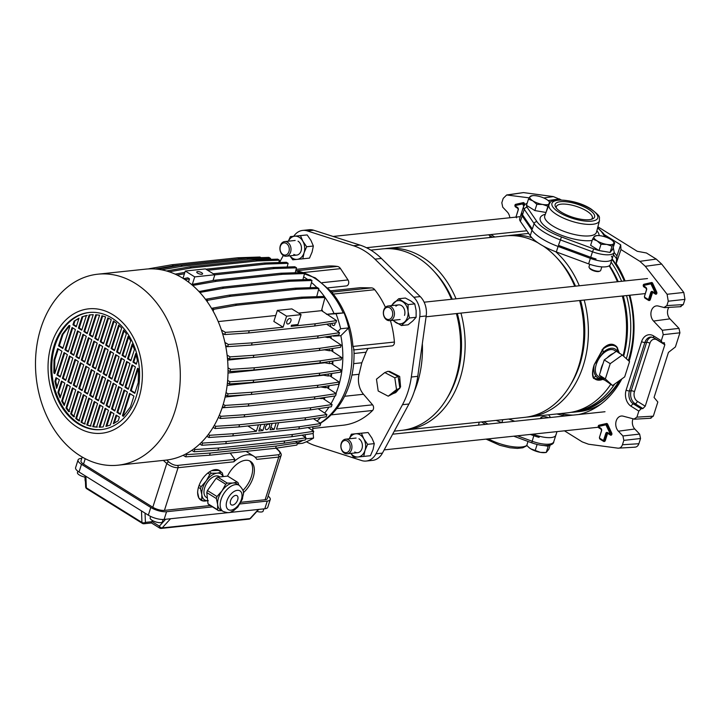 <?xml version="1.0" encoding="UTF-8"?>
<svg xmlns="http://www.w3.org/2000/svg" width="721" height="721" viewBox="0 0 721 721"><rect width="100%" height="100%" fill="white"/><g stroke="black" fill="none" stroke-linecap="round" stroke-linejoin="round"><path stroke-width="1.08" d="M556.837 413.962L563.858 415.684A94.442 70.91 -96 0 0 566.751 415.783M578.702 414.512A94.442 70.91 -96 0 0 621.862 378.895M560.704 413.557A94.442 70.91 -96 0 0 573.204 415.098M564.462 430.825L582.244 441.901L588.516 444.217L617.987 448.174C620.069 448.3 621.556 447.155 622.448 444.749L623.845 440.378L622.926 435.962L618.393 431.194A8.616 6.471 84 0 1 616.23 420.848A8.616 6.471 84 0 1 621.529 416.008A8.616 6.471 84 0 1 623.187 416.179L634.633 419.198L651.045 418.225M618.393 431.194L634.786 428.995A7.976 5.984 84 0 1 632.795 419.424A7.976 5.984 84 0 1 632.993 418.865M529.196 197.86L506.683 194.976L503.204 198.392L501.816 202.763L502.735 207.179L507.269 211.947A8.616 6.471 84 0 1 509.837 217.751M633.939 419.126L636.904 417.135L653.316 416.161L657.831 402.012L654.055 397.469L668.43 352.425L675.406 346.945L679.921 332.805L663.221 334.679L662.293 330.263L679.002 328.388L679.921 332.805M653.316 416.161L650.351 418.153M634.786 428.995L639.626 434.087L640.545 438.503L623.845 440.378M622.448 444.749L638.878 443.73L640.545 438.503M638.878 443.73C637.986 446.137 636.499 447.281 634.417 447.146M625.089 280.929A94.442 70.91 -96 0 0 616.167 263.544L620.979 249.556L620.691 244.834L604.216 234.577M620.979 249.556L639.869 261.326L656.245 259.091L661.671 264.066L683.787 292.447L684.95 299.377L683.283 304.604L680.318 306.596M597.898 226.791L637.247 251.296L646.431 252.981L656.245 259.091M543.778 197.978L553.358 196.599L561.172 199.87M668.827 307.389A7.976 5.984 -96 0 0 669.944 318.862L679.002 328.388M617.987 448.174L635.102 447.173M636.904 417.135L638.833 411.096L631.154 406.311A12.203 9.157 84 0 1 626.143 390.052L641.609 341.592A12.203 9.157 84 0 1 653.614 335.932L661.292 340.718L663.221 334.679M681.012 306.668L664.591 307.642L658.336 306.046A8.616 6.471 -96 0 0 656.678 305.875A8.616 6.471 -96 0 0 651.117 311.733A8.616 6.471 -96 0 0 653.541 321.052L662.293 330.263M663.897 307.57L666.871 305.578L683.283 304.604M684.95 299.377L668.259 301.207L666.871 305.578M668.259 301.207L667.096 294.276L683.787 292.447M661.671 264.066L645.295 266.301L667.096 294.276M645.295 266.301L639.869 261.326M629.127 361.221A94.442 70.91 -96 0 0 629.866 295.222M661.292 340.718L662.202 342.781L664.492 342.826M653.614 335.932A2.451 1.397 121.9 0 0 653.929 337.852L662.202 342.781M663.924 342.691L664.834 344.755L645.223 406.202L642.907 408.546L635.138 403.706L633.426 403.94L641.149 408.753L642.907 408.546M641.149 408.753L638.833 411.096M492.281 237.272L490.1 235.92L489.577 237.56M553.358 196.599L523.464 192.588L507.674 194.976M506.683 194.976L523.464 192.588M616.167 263.544L616.942 255.937L614.175 252.458M563.2 415.098L562.84 416.197M620.691 244.834L616.942 255.937M530.377 226.223A38.024 12.69 17.7 0 0 541.813 238.66A38.024 12.69 17.7 0 0 558.099 246.447L556.342 251.953A38.024 12.69 17.7 0 1 540.056 244.167A38.024 12.69 17.7 0 1 530.232 235.695L520.391 221.383A18.395 6.138 17.7 0 1 519.697 218.616L521.454 213.11A18.395 6.138 17.7 0 0 522.148 215.876L531.99 230.188A38.024 12.69 17.7 0 0 541.813 238.66A38.024 12.69 17.7 0 0 573.574 250.935M616.158 351.406L614.436 350.334A15.33 8.733 121.9 0 0 596.267 364.411A15.33 8.733 121.9 0 0 598.232 376.353L603.36 379.552A15.33 8.733 121.9 0 0 604.802 380.165L612.58 385.528L624.683 376.876L629.559 361.618L622.322 355.011L616.338 351.28L613.346 353.416A15.33 8.733 121.9 0 0 607.226 357.787L604.234 359.932L603.026 363.708A15.33 8.733 121.9 0 0 601.395 367.602A15.33 8.733 121.9 0 0 600.566 371.414L599.367 375.19L604.802 380.165M507.719 235.695A91.252 68.513 84 0 1 509.999 235.406A91.252 68.513 84 0 1 531.882 237.732M384.473 248.736A91.252 68.513 84 0 1 386.753 248.439L505.43 235.884A91.252 68.513 84 0 1 537.965 242.806M386.753 248.439A91.252 68.513 84 0 1 422.497 257.244A91.252 68.513 84 0 1 456.051 298.809M370.837 250.124L382.184 248.925A91.252 68.513 84 0 1 417.928 257.721A91.252 68.513 84 0 1 451.481 299.296M555.747 251.728A91.252 68.513 84 0 1 579.305 285.777M584.199 300.053A91.252 68.513 84 0 1 529.196 416.891A91.252 68.513 84 0 1 526.907 417.08M609.137 265.842A91.252 68.513 84 0 1 617.428 281.74M622.331 296.025A91.252 68.513 84 0 1 623.097 355.714M610.696 384.356A91.252 68.513 84 0 1 567.328 412.854L529.196 416.891M617.699 352.127L616.834 350.613A16.799 9.571 121.9 0 0 603.504 352.028L594.248 364.619C592.581 370.026 592.347 374.28 593.572 377.38L594.086 378.273A19.314 11.004 -58.1 0 0 601.035 379.931L603.017 379.336L593.644 378.462L593.149 377.552C592.049 374.397 592.419 370.089 594.248 364.619L603.27 348.306C608.425 343.412 612.949 342.935 616.852 346.864L619.402 353.191M601.152 376.831A15.33 8.733 121.9 0 0 603.36 379.552M603.026 363.708L600.566 371.414M613.346 353.416L607.226 357.787M422.335 343.656A91.252 68.513 84 0 1 414.224 391.656M456.384 313.581A91.252 68.513 84 0 1 401.381 430.41L394.288 431.158M434.24 271.583A88.061 66.116 84 0 1 452.274 299.215M457.303 313.482A88.061 66.116 84 0 1 447.552 397.361M460.953 313.094A91.252 68.513 84 0 1 405.95 429.923A91.252 68.513 84 0 1 403.661 430.113M543.346 246.095A91.252 68.513 84 0 1 574.736 286.255M579.63 300.54A91.252 68.513 84 0 1 524.627 417.369L405.95 429.923M557.495 258.542A88.061 66.116 84 0 1 575.52 286.174M580.558 300.441A88.061 66.116 84 0 1 570.798 384.32M609.479 265.607A88.061 66.116 84 0 1 618.221 281.659M623.25 295.925A88.061 66.116 84 0 1 623.638 356.21M611.093 262.102A90.945 68.279 84 0 1 621.637 281.298M626.549 295.574A90.945 68.279 84 0 1 626.36 358.697M614.779 383.96A90.945 68.279 84 0 1 573.015 411.925M611.967 259.38A90.945 68.279 84 0 1 624.278 281.019M629.19 295.295A90.945 68.279 84 0 1 628.361 360.527M619.303 380.733A90.945 68.279 84 0 1 574.385 411.799L572.871 411.961M612.12 258.884A91.252 68.513 84 0 1 624.728 280.965M629.622 295.25A91.252 68.513 84 0 1 628.703 360.842M620.159 380.111A91.252 68.513 84 0 1 574.619 412.079A91.252 68.513 84 0 1 570.96 412.34M613.436 254.765A91.252 68.513 84 0 1 616.671 258.83M600.728 404.22A91.252 68.513 84 0 1 578.873 411.628L574.619 412.079M619.258 353.335L616.761 347.279C612.949 343.394 608.542 343.863 603.522 348.676L594.248 364.619C593.41 369.476 593.933 373.289 595.834 376.074A3.064 2.451 144.3 0 1 593.572 377.38A0.613 0.514 157.8 0 0 593.149 377.552M593.644 378.462A0.613 0.532 145.7 0 1 594.086 378.273L600.485 380.048M616.834 350.613A3.064 2.451 -35.7 0 0 617.537 348.333L617.654 347.973M603.504 352.028A3.064 1.217 -130.6 0 0 602.323 349.937L602.062 349.622M603.27 348.306L603.522 348.676A19.314 11.004 -58.1 0 1 616.761 347.279A0.613 0.451 139.5 0 1 616.852 346.864M622.322 355.011L610.218 363.663L605.352 378.922L612.58 385.528M605.352 378.922L599.367 375.19M610.218 363.663L604.234 359.932M611.417 256.153A18.395 6.138 -162.3 0 1 612.111 258.929L610.354 264.436A18.395 6.138 -162.3 0 1 588.624 263.886L556.342 251.953M612.111 258.929L614.22 252.323A18.395 6.138 -162.3 0 1 592.491 251.773L590.733 257.28A18.395 6.138 -162.3 0 0 596.006 258.929L595.654 260.038A18.395 6.138 17.7 0 0 612.111 258.929A18.395 6.138 -162.3 0 1 590.382 258.379L558.099 246.447M548.654 414.827L550.483 417.504M555.972 434.502A18.395 6.138 -162.3 0 1 555.873 435.151A18.395 6.138 -162.3 0 1 534.144 434.601L532.936 434.159M514.758 421.28L508.729 419.054M496.174 420.379A38.024 12.69 17.7 0 0 501.807 422.65M349.865 449.237A6.128 4.605 -96 0 0 347.342 441.072A6.128 4.605 -96 0 0 341.303 443.911A6.128 4.605 -96 0 0 343.827 452.085A6.128 4.605 -96 0 0 349.865 449.237M341.258 443.298A7.363 5.525 84 0 1 345.62 439.17A7.363 5.525 84 0 1 350.776 442.352A7.363 5.525 84 0 1 351.524 449.688A7.363 5.525 84 0 1 347.161 453.806A7.363 5.525 84 0 1 342.006 450.634A7.363 5.525 84 0 1 341.258 443.298M201.691 272.727A3.064 1.027 17.7 0 0 198.654 271.646A3.064 1.027 17.7 0 0 196.752 272.006A3.064 1.027 17.7 0 0 197.662 273.151A3.064 1.027 17.7 0 0 200.699 274.223A3.064 1.027 17.7 0 0 202.601 273.872A3.064 1.027 17.7 0 0 201.691 272.727M214.849 274.755L194.715 276.891L185.306 271.033L205.44 268.897L214.849 274.755L213.019 280.523M295.213 272.754L296.52 267.815L274.494 268.554L272.781 267.482L213.281 273.782M272.781 267.482L294.808 266.752L296.52 267.815M274.494 268.554L214.822 274.863M321.611 310.3A82.789 62.159 84 0 1 321.881 310.859M327.199 324.099A82.789 62.159 84 0 1 327.388 324.675M330.326 336.166A82.789 62.159 84 0 1 330.696 338.122M332.066 348.576A82.789 62.159 84 0 1 332.255 351.289M332.372 361.113A82.789 62.159 84 0 1 332.237 364.114M331.227 373.577A82.789 62.159 84 0 1 330.75 376.443M328.578 385.78A82.789 62.159 84 0 1 327.875 388.123M324.324 397.541A82.789 62.159 84 0 1 323.675 398.965M327.532 336.59A82.789 62.159 84 0 1 327.722 337.563L324.919 336.977M341.24 345.107L340.537 347.306L319.268 350.487L319.971 348.288L341.24 345.107L329.56 337.365L327.722 337.563M329.254 348.991A82.789 62.159 84 0 1 329.38 350.757L324.63 349.856L320.827 350.253M341.781 357.607L341.078 359.806L319.809 362.987L320.512 360.788L341.781 357.607L331.164 350.568L329.38 350.757M329.551 361.536A82.789 62.159 84 0 1 329.461 363.618L324.838 362.789L228.007 373.036M341.123 369.999L340.42 372.198L319.142 375.389L319.845 373.181L341.123 369.999L331.2 363.429L329.461 363.618M328.388 374.001A82.789 62.159 84 0 1 328.064 375.983L323.513 375.208L227.133 385.402M339.258 382.085L338.555 384.284L317.285 387.465L317.988 385.266L339.258 382.085L329.785 375.803L328.064 375.983M325.721 386.204A82.789 62.159 84 0 1 325.27 387.709L320.746 386.943M336.238 393.657L335.535 395.865L314.257 399.046L314.96 396.847L336.238 393.657L326.983 387.528L325.27 387.709M321.44 397.974A82.789 62.159 84 0 1 321.151 398.614L319.304 398.289M332.093 404.544L331.39 406.743L310.12 409.934L310.823 407.725L332.093 404.544L322.864 398.425L321.151 398.614M188.451 282.055L189.47 278.856L187.757 277.792L183.576 278.685M189.47 278.856L185.351 279.577L183.639 278.513M97.795 274.196L145.516 269.149A96.028 72.109 84 0 1 183.143 278.414A96.028 72.109 84 0 1 227.466 382.337A96.028 72.109 84 0 1 165.722 460.151L118.001 465.198A96.028 72.109 84 0 1 80.373 455.933A96.028 72.109 84 0 1 36.05 352.01A96.028 72.109 84 0 1 97.795 274.196A96.028 72.109 84 0 1 135.422 283.461A96.028 72.109 84 0 1 179.745 387.384A96.028 72.109 84 0 1 118.001 465.198M113.125 314.87A62.547 46.964 84 0 1 138.829 398.217A62.547 46.964 84 0 1 77.273 427.211A62.547 46.964 84 0 1 51.579 343.863A62.547 46.964 84 0 1 113.125 314.87M112.07 318.177A58.87 44.206 84 0 1 139.243 381.878A58.87 44.206 84 0 1 101.391 429.581A58.87 44.206 84 0 1 78.328 423.903A58.87 44.206 84 0 1 51.155 360.203A58.87 44.206 84 0 1 89.007 312.499A58.87 44.206 84 0 1 112.07 318.177M101.877 429.527A58.87 44.206 84 0 1 79.292 423.804A58.87 44.206 84 0 1 52.092 360.419A58.87 44.206 84 0 1 89.494 312.445M127.401 392.044L120.263 414.386L116.946 412.313L124.075 389.971L127.401 392.044M135.404 366.944L128.275 389.286L124.958 387.222L132.087 364.88L135.404 366.944M137.432 360.59L136.287 364.186L132.97 362.122L135.728 353.461L137.432 360.59M119.389 417.135L118.244 420.731L113.305 423.732L116.072 415.071L119.389 417.135M130.411 390.62L137.549 368.278L138.504 368.873L138.252 382.545L134.8 393.351L130.411 390.62L131.222 390.53L138.198 368.683M122.408 415.72L129.537 393.369L133.926 396.108L130.474 406.914L123.372 416.314L122.408 415.72L123.21 415.629L130.186 393.774M121.939 388.646L114.81 410.988L111.494 408.915L118.623 386.573L121.939 388.646M129.951 363.546L122.822 385.888L119.506 383.824L126.635 361.482L129.951 363.546M134.439 349.478L130.825 360.788L127.509 358.725L132.213 343.989L134.439 349.478M113.936 413.737L110.322 425.048L105.915 426.399L110.61 411.673L113.936 413.737M116.487 385.239L109.358 407.59L106.032 405.517L113.17 383.175L116.487 385.239M124.49 360.149L117.361 382.49L114.044 380.427L121.173 358.076L124.49 360.149M130.663 340.826L125.373 357.391L122.056 355.327L128.104 336.383L130.663 340.826M108.474 410.339L103.184 426.913L99.11 427.22L105.158 408.275L108.474 410.339M111.025 381.842L103.896 404.184L100.579 402.12L107.708 379.778L111.025 381.842M119.037 356.751L111.908 379.093L108.592 377.029L115.721 354.678L119.037 356.751M126.364 333.787L119.92 353.993L116.595 351.929L123.552 330.146L126.364 333.787M103.022 406.941L96.569 427.147L92.748 426.661L99.705 404.878L103.022 406.941M105.572 378.444L98.444 400.786L95.127 398.722L102.256 376.38L105.572 378.444M113.585 353.353L106.447 375.695L103.13 373.622L110.268 351.28L113.585 353.353M121.669 328.019L114.459 350.595L111.142 348.531L118.641 325.045L121.669 328.019M97.56 403.544L90.359 426.12L86.745 424.966L94.244 401.48L97.56 403.544M100.12 375.046L92.982 397.388L89.665 395.324L96.794 372.982L100.12 375.046M108.123 349.946L100.994 372.297L97.677 370.224L104.806 347.882L108.123 349.946M116.622 323.323L109.006 347.198L105.69 345.134L113.404 320.962L116.622 323.323M92.108 400.146L84.483 424.02L81.076 422.245L88.791 398.073L92.108 400.146M94.658 371.648L87.529 393.99L84.213 391.927L91.342 369.585L94.658 371.648M102.67 346.549L95.542 368.891L92.216 366.827L99.354 344.485L102.67 346.549M111.259 319.628L103.545 343.8L100.228 341.736L107.853 317.853L111.259 319.628M86.646 396.748L78.931 420.92L75.714 418.55L83.33 394.675L86.646 396.748M89.206 368.251L82.077 390.593L78.751 388.529L85.889 366.187L89.206 368.251M97.209 343.151L90.08 365.493L86.763 363.429L93.892 341.087L97.209 343.151M105.59 316.907L98.092 340.402L94.775 338.329L101.976 315.753L105.59 316.907M81.194 393.351L73.695 416.837L70.667 413.863L77.877 391.278L81.194 393.351M83.744 364.853L76.615 387.195L73.299 385.131L80.428 362.789L83.744 364.853M91.756 339.753L84.627 362.095L81.311 360.031L88.44 337.689L91.756 339.753M99.588 315.221L92.63 337.004L89.314 334.932L95.767 314.735L99.588 315.221M75.741 389.944L68.783 411.736L65.972 408.086L72.415 387.88L75.741 389.944M78.292 361.455L71.163 383.797L67.846 381.733L74.975 359.382L78.292 361.455M86.304 336.356L79.166 358.697L75.849 356.634L82.978 334.292L86.304 336.356M93.225 314.662L87.178 333.607L83.861 331.534L89.152 314.969L93.225 314.662M70.279 386.546L64.232 405.49L61.673 401.047L66.963 384.482L70.279 386.546M72.83 358.058L65.701 380.4L62.385 378.327L69.513 355.985L72.83 358.058M80.842 332.958L73.713 355.3L70.397 353.236L77.526 330.894L80.842 332.958M86.421 315.474L81.725 330.2L78.409 328.136L82.014 316.825L86.421 315.474M64.827 383.148L60.122 397.884L57.896 392.395L61.51 381.085L64.827 383.148M67.377 354.651L60.249 377.002L56.932 374.929L64.061 352.587L67.377 354.651M75.39 329.56L68.261 351.902L64.935 349.838L72.073 327.496L75.39 329.56M79.031 318.141L76.264 326.802L72.947 324.738L74.092 321.142L79.031 318.141M59.365 379.751L56.608 388.412L54.904 381.283L56.049 377.687L59.365 379.751M61.925 351.253L54.787 373.604L53.832 373L54.012 360.004L57.653 348.594L61.925 351.253M69.928 326.162L62.799 348.504L58.527 345.846L62.168 334.436L68.964 325.559L69.928 326.162M69.775 325.477L62.979 334.355L62.168 334.436M78.904 318.547L74.092 321.142M87.232 315.383L82.014 316.825M90.63 314.798L89.152 314.969M99.11 427.22L102.508 426.994M92.748 426.661L97.38 427.057M86.745 424.966L91.161 426.039M81.076 422.245L85.294 423.93M75.714 418.55L76.516 418.468L79.743 420.83M70.667 413.863L71.478 413.773L74.506 416.747M65.972 408.086L66.774 407.996L69.595 411.646M61.673 401.047L62.484 400.966L64.529 404.58M57.896 392.395L58.698 392.314L60.474 396.784M54.904 381.283L55.706 381.193L57.049 387.033M58.302 349L54.814 359.914L54.634 372.919L53.832 373M54.814 359.914L54.012 360.004M62.979 334.355L59.338 345.756L58.527 345.846M128.428 388.799L125.76 387.132L132.736 365.286M124.958 387.222L125.76 387.132M120.425 413.89L117.757 412.232L124.733 390.376M116.946 412.313L117.757 412.232M122.976 385.402L120.308 383.734L127.284 361.879M119.506 383.824L120.308 383.734M130.988 360.302L128.32 358.643L132.664 345.008M127.509 358.725L128.32 358.643M114.963 410.492L112.296 408.834L119.271 386.979M111.494 408.915L112.296 408.834M117.523 382.004L114.855 380.337L121.822 358.481M114.044 380.427L114.855 380.337M125.526 356.904L122.858 355.246L128.617 337.212M122.056 355.327L122.858 355.246M109.511 407.095L106.843 405.436L113.819 383.581M106.032 405.517L106.843 405.436M112.061 378.597L109.394 376.939L116.369 355.083M108.592 377.029L109.394 376.939M120.074 353.506L117.406 351.839L124.111 330.822M116.595 351.929L117.406 351.839M104.058 403.697L101.382 402.039L108.357 380.183M100.579 402.12L101.382 402.039M106.609 375.199L103.941 373.541L110.917 351.686M103.13 373.622L103.941 373.541M114.612 350.109L111.944 348.441L119.244 325.595M111.142 348.531L111.944 348.441M98.597 400.299L95.929 398.641L102.905 376.786M95.127 398.722L95.929 398.641M101.147 371.802L98.48 370.143L105.455 348.288M97.677 370.224L98.48 370.143M109.159 346.711L106.492 345.044L114.044 321.395M105.69 345.134L106.492 345.044M93.144 396.901L90.476 395.234L97.443 373.388M89.665 395.324L90.476 395.234M95.695 368.404L93.027 366.746L100.003 344.89M92.216 366.827L93.027 366.746M103.707 343.313L101.039 341.646L108.529 318.177M100.228 341.736L101.039 341.646M87.683 393.504L85.015 391.836L91.991 369.99M84.213 391.927L85.015 391.836M90.242 365.006L87.565 363.348L94.541 341.493M86.763 363.429L87.565 363.348M98.245 339.906L95.578 338.248L102.697 315.951M94.775 338.329L95.578 338.248M82.23 390.106L79.562 388.439L86.538 366.583M78.751 388.529L79.562 388.439M84.781 361.609L82.113 359.95L89.089 338.095M81.311 360.031L82.113 359.95M92.793 336.509L90.125 334.85L96.524 314.789M89.314 334.932L90.125 334.85M76.768 386.708L74.101 385.041L81.076 363.186M73.299 385.131L74.101 385.041M79.328 358.211L76.66 356.544L83.627 334.697M75.849 356.634L76.66 356.544M87.331 333.111L84.663 331.453L89.954 314.879M83.861 331.534L84.663 331.453M71.316 383.302L68.648 381.643L75.624 359.788M67.846 381.733L68.648 381.643M73.866 354.813L71.199 353.146L78.174 331.3M70.397 353.236L71.199 353.146M81.879 329.713L79.211 328.055L82.816 316.735M78.409 328.136L79.211 328.055M65.863 379.904L63.196 378.246L70.162 356.39M62.385 378.327L63.196 378.246M68.414 351.415L65.746 349.748L72.722 327.893M64.935 349.838L65.746 349.748M76.426 326.316L73.749 324.657L74.903 321.052M72.947 324.738L73.749 324.657M60.402 376.506L57.734 374.848L64.71 352.993M56.932 374.929L57.734 374.848M62.952 348.018L59.338 345.756M134.962 392.864L131.222 390.53M136.44 363.699L133.773 362.041L136.098 354.759M132.97 362.122L133.773 362.041M123.724 415.954L123.21 415.629M55.706 381.193L56.698 378.092M58.698 392.314L62.159 381.49M62.484 400.966L67.612 384.888M66.774 407.996L73.073 388.286M71.478 413.773L78.526 391.683M76.516 418.468L83.978 395.081M81.879 422.164L89.44 398.479M87.556 424.876L94.893 401.876M93.559 426.571L100.354 405.283M99.922 427.129L105.807 408.681M106.753 426.201L111.259 412.079M114.242 423.245L116.721 415.476M260.957 257.64L259.966 257.027L237.939 257.757L171.886 264.751L148.805 268.789M324.856 362.23A80.337 60.321 84 0 1 324.838 362.789M251.458 357.598L227.611 360.121M227.521 346.603L225.808 346.783M218.211 321.584L275.737 315.501M298.593 313.085L321.512 310.661L324.982 297.521L323.269 296.457L301.243 297.187L235.181 304.181L212.1 308.218L211.848 308.903M315.311 323.783L336.59 320.593L335.887 322.801L314.608 325.982L315.311 323.783L291.131 326.334L291.482 325.234L297.935 324.558L301.099 314.644L291.852 308.885L277.36 310.418L273.845 321.44L283.083 327.19L249.259 330.768L225.421 332.354L221.419 330.002M336.59 320.593L321.521 310.625M314.608 325.982L248.556 332.967L224.718 334.553L222.456 333.228M323.594 374.722A80.337 60.321 84 0 1 323.513 375.208M247.15 394.729L225.123 397.055M224.321 407.599L222.122 407.825M286.85 321.467A3.064 1.748 121.9 0 0 287.246 323.855A3.064 1.748 121.9 0 0 290.878 321.043A3.064 1.748 121.9 0 0 290.482 318.655A3.064 1.748 121.9 0 0 286.85 321.467M301.099 314.644L286.598 316.177L283.083 327.19M248.556 332.967L249.259 330.768M224.718 334.553L225.421 332.354M277.36 310.418L286.598 316.177M299.476 426.715L320.755 423.524L320.052 425.732L298.773 428.914L299.476 426.715L276.522 429.139L278.567 422.731M320.755 423.524L313.419 418.667M264.868 424.182L262.823 430.59L258.794 431.014L260.849 424.606M262.823 430.59L259.578 428.571M210.325 505.529L164.433 510.387A8.589 2.866 -162.3 0 1 152.807 507.251L83.519 464.09A8.589 2.866 -162.3 0 1 80.977 460.89L82.203 457.033M281.019 455.681L278.748 457.06L256.811 459.385A26.983 15.375 121.9 0 0 253.693 456.141A26.983 15.375 121.9 0 0 233.82 461.819L178.051 467.713C174.293 467.767 170.526 466.37 166.767 463.513L152.807 507.251M221.014 471.958A17.475 9.959 121.9 0 0 219.418 470.489A17.475 9.959 121.9 0 0 198.699 486.54A17.475 9.959 121.9 0 0 200.943 500.158A17.475 9.959 121.9 0 0 206.323 500.825M243.31 492.767A20.846 11.878 121.9 0 0 253.125 477.59A20.846 11.878 121.9 0 0 250.457 461.341A20.846 11.878 121.9 0 0 227.494 476.112M255.099 457.222L278.207 454.78C280.595 454.239 280.622 452.752 278.27 450.31A1.839 0.928 -47.5 0 1 278.775 450.445C280.956 452.95 281.704 454.717 281.01 455.726L267.32 498.617A8.589 2.866 -162.3 0 1 265.13 499.734L241.084 502.276M242.914 490.451A20.846 11.878 121.9 0 0 251.413 476.527A20.846 11.878 121.9 0 0 249.556 460.872M219.301 470.885A17.475 9.959 121.9 0 0 218.517 470.038M212.461 506.863L166.569 511.721A11.653 3.893 -162.3 0 1 150.788 507.467L81.5 464.306A11.653 3.893 -162.3 0 1 78.057 459.953A11.653 3.893 -162.3 0 1 81.031 458.439L81.788 458.358M268.122 496.111A11.653 3.893 -162.3 0 1 270.24 499.545A11.653 3.893 -162.3 0 1 267.266 501.068L240.147 503.934M270.24 499.545L267.779 507.26A11.653 3.893 -162.3 0 1 264.805 508.774L170.553 518.741L162.198 527.898A2.451 1.352 -137.6 0 1 159.35 526.15L165.641 519.264M145.047 513.127L145.408 522.383A2.451 1.541 177.8 0 1 141.938 522.437L141.487 510.91L148.328 515.173A11.653 3.893 -162.3 0 0 164.109 519.426L170.553 518.741M78.057 459.953L75.597 467.668A11.653 3.893 -162.3 0 0 79.04 472.021L85.889 476.284L86.34 487.811A2.451 1.541 177.8 0 1 85.646 486.783L85.213 475.86M141.487 510.91L85.889 476.284M166.686 460.034L168.714 461.9C171.625 464.279 174.563 465.46 177.51 465.433L234.839 459.367L230.233 453.058M256.919 511.405A6.435 2.145 17.7 0 0 263.12 511.144L263.841 508.882M200.132 499.554A17.475 9.959 121.9 0 0 201.24 499.878M298.773 428.914L232.721 435.908L208.883 437.494L206.873 436.313M258.424 424.858L256.379 431.275L233.424 433.7L209.586 435.286L208.27 434.52M256.379 431.275L247.88 425.976M276.152 422.984L274.106 429.401L270.078 429.824L272.123 423.416M274.106 429.401L270.862 427.373M265.49 427.12A3.064 1.748 121.9 0 0 265.887 429.509A3.064 1.748 121.9 0 0 269.519 426.688A3.064 1.748 121.9 0 0 269.122 424.299A3.064 1.748 121.9 0 0 265.49 427.12M232.721 435.908L233.424 433.7M208.883 437.494L209.586 435.286M183.116 455.311L185.712 456.835L209.55 455.248L275.602 448.264L296.872 445.073L297.575 442.874L295.466 441.477M275.602 448.264L276.305 446.056L210.253 453.04L186.415 454.636L185.549 454.122M276.305 446.056L297.575 442.874M209.55 455.248L210.253 453.04M185.712 456.835L186.415 454.636M283.993 443.19L284.696 440.991L305.965 437.8L305.262 440.008L283.993 443.19L217.931 450.183L194.093 451.77L191.777 450.4M284.696 440.991L218.634 447.975L194.796 449.562L193.787 448.967M305.965 437.8L302 435.178M217.931 450.183L218.634 447.975M194.093 451.77L194.796 449.562M291.762 436.71L292.465 434.502L313.734 431.32L313.031 433.519L291.762 436.71L225.7 443.694L201.862 445.281L199.726 444.028M292.465 434.502L226.403 441.495L202.565 443.082L201.411 442.397M313.734 431.32L308.011 427.535M225.7 443.694L226.403 441.495M201.862 445.281L202.565 443.082M304.929 419.937L305.632 417.738L326.901 414.557L326.198 416.756L304.929 419.937L238.876 426.931L215.038 428.517L213.119 427.391M305.632 417.738L239.579 424.723L215.741 426.309L214.263 425.444M326.901 414.557L318.114 408.735M238.876 426.931L239.579 424.723M215.038 428.517L215.741 426.309M310.12 409.934L244.068 416.918L220.22 418.504L218.364 417.414M310.823 407.725L244.77 414.719L220.923 416.305L219.274 415.332M244.068 416.918L244.77 414.719M220.22 418.504L220.923 416.305M314.257 399.046L248.204 406.031L224.366 407.626L222.537 406.554M314.96 396.847L248.907 403.832L225.069 405.418L223.222 404.337M248.204 406.031L248.907 403.832M224.366 407.626L225.069 405.418M317.285 387.465L251.232 394.459L227.394 396.045L225.574 394.973M317.988 385.266L251.935 392.251L228.097 393.837L226.034 392.63M251.232 394.459L251.935 392.251M227.394 396.045L228.097 393.837M319.142 375.389L253.089 382.373L229.251 383.96L227.412 382.878M319.845 373.181L253.792 380.174L229.954 381.76L227.638 380.4M253.089 382.373L253.792 380.174M229.251 383.96L229.954 381.76M324.982 297.521L302.955 298.251L301.243 297.187M302.955 298.251L236.894 305.244L235.181 304.181M236.894 305.244L213.813 309.282L212.1 308.218M213.813 309.282L213.119 311.139M205.981 299.215L207.684 300.287L230.774 296.25L296.827 289.256L295.114 288.193L229.062 295.177L205.981 299.215L205.791 299.72M295.114 288.193L317.141 287.454L318.853 288.526L316.708 296.673M230.774 296.25L229.062 295.177M296.827 289.256L318.853 288.526M207.684 300.287L207.179 301.648M228.332 344.458L227.629 346.666L251.467 345.071L317.519 338.086L318.222 335.887L252.17 342.872L228.332 344.458L224.916 342.448M318.222 335.887L339.501 332.696L326.64 324.18M251.467 345.071L252.17 342.872M317.519 338.086L338.798 334.905L339.501 332.696M227.629 346.666L225.547 345.44M319.971 348.288L253.909 355.273L230.071 356.859L227.106 355.12M319.268 350.487L253.206 357.481L253.909 355.273M253.206 357.481L229.368 359.067L230.071 356.859M229.368 359.067L227.412 357.913M320.512 360.788L254.459 367.773L230.612 369.359L228.007 367.827M319.809 362.987L253.756 369.981L229.909 371.567L228.034 370.459M253.756 369.981L254.459 367.773M229.909 371.567L230.612 369.359M237.939 257.757L239.651 258.83L173.599 265.815L155.357 269.005M173.599 265.815L171.886 264.751M239.651 258.83L240.264 258.803M169.165 271.799L191.335 267.924L257.388 260.939L255.676 259.866L189.623 266.86L166.506 270.988M255.676 259.866L277.702 259.136L279.415 260.2L278.802 262.525M191.335 267.924L189.623 266.86M257.388 260.939L279.415 260.2M246.825 258.109L268.852 257.379L270.564 258.442L248.538 259.181L246.825 258.109L180.764 265.103L157.656 269.23M248.538 259.181L182.476 266.166L180.764 265.103M182.476 266.166L161.558 269.825M270.564 258.442L270.312 259.38M310.102 287.697L312.004 280.496L289.977 281.235L288.265 280.172L222.212 287.156L198.987 291.554M288.265 280.172L310.291 279.433L312.004 280.496M289.977 281.235L223.916 288.22L200.835 292.257L200.483 293.195M223.916 288.22L222.212 287.156M200.835 292.257L199.122 291.194M302.91 279.676L304.523 273.565L282.497 274.295L280.784 273.232L214.723 280.217L191.552 284.507M280.784 273.232L302.811 272.502L304.523 273.565M282.497 274.295L216.435 281.289L193.354 285.327L193.147 285.876M216.435 281.289L214.723 280.217M193.354 285.327L191.642 284.254M184.882 272.349L175.185 274.151M287.138 267.004L288.112 263.336L266.085 264.075L264.373 263.012L205.918 269.194M264.373 263.012L286.399 262.273L288.112 263.336M266.085 264.075L207.63 270.258M184.423 273.791L177.132 275.071M176.086 274.566L175.23 274.034M77.877 471.228L77.444 472.588A6.435 2.145 17.7 0 0 79.346 474.995A6.435 2.145 17.7 0 0 85.267 477.176M163.162 519.49L162.423 521.797A6.435 2.145 -162.3 0 1 158.431 522.545A6.435 2.145 -162.3 0 1 152.059 520.283A6.435 2.145 -162.3 0 1 150.157 517.876L150.617 516.425M152.528 520.562L151.365 522.635M85.393 480.42L85.123 480.384A2.451 2.451 0 0 0 85.438 481.457M85.646 486.783A2.451 2.451 0 0 0 86.799 488.766A2.451 1.397 121.9 0 1 86.34 487.811L141.938 522.437A2.451 1.397 121.9 0 0 142.398 523.401A2.451 2.451 0 0 0 143.957 523.761A2.451 1.839 84 0 0 145.408 522.383L152.167 521.671L159.35 526.15A2.451 1.397 121.9 0 0 159.665 528.06L151.473 522.95M258.731 509.414L250.584 518.345A2.451 1.352 -137.6 0 1 249.998 518.606L258.361 509.459M182.981 278.315L185.306 271.033M192.408 284.128L194.715 276.891M234.839 459.367L233.82 461.819M168.714 461.9A1.839 0.928 132.5 0 0 166.767 463.513L163.361 460.395M278.775 450.445L276.278 448.156M393.9 393.324A11.04 9.634 -111.6 0 0 398.217 389.583L393.215 393.567A11.04 9.634 -111.6 0 0 393.9 393.324L395.766 392.594L400.588 386.925L399.668 376.461L389.475 371.333L388.799 371.603M331.921 323.396A2.028 1.523 -96 0 0 333.661 325.559A2.028 1.523 -96 0 0 334.859 324.423A2.028 1.523 -96 0 0 334.868 322.945M333.129 335.752A83.33 62.565 84 0 1 333.21 336.148L340.853 335.707A82.69 62.087 84 0 1 338.149 387.366A82.69 62.087 84 0 1 335.959 393.477M334.914 395.955A82.69 62.087 84 0 1 330.975 403.796M328.956 407.113A82.69 62.087 84 0 1 324.666 413.07M320.701 417.576A82.69 62.087 84 0 1 317.042 421.073M325.027 397.433A83.519 62.709 84 0 1 324.189 399.308M319.097 408.591A83.519 62.709 84 0 1 318.736 409.14M331.957 292.068L333.282 294.096A79.968 60.041 84 0 1 352.957 346.44C353.966 349 354.128 350.136 353.443 349.865M399.524 385.924A11.04 9.634 -111.6 0 0 398.488 378.804L399.867 388.268L398.217 389.583M396.153 375.425A11.04 9.634 -111.6 0 0 390.106 372.279L398.145 376.452L398.488 378.804M293.762 236.254A18.89 14.186 84 0 1 302.703 230.414L309.147 229.738A18.89 14.186 84 0 1 313.689 230.224L359.923 245.068A74.083 55.625 84 0 1 381.409 258.451L420.226 296.583A18.89 14.186 84 0 1 426.201 315.96L417.765 376.344A74.083 55.625 84 0 1 408.933 404.012L382.427 453.13A18.89 14.186 84 0 1 372.649 460.368L366.205 461.043A18.89 14.186 84 0 1 361.663 460.557L315.419 445.713A74.083 55.625 84 0 1 306.398 441.757M385.438 307.308A79.968 60.041 -96 0 0 374.731 289.707A6.128 4.605 -96 0 0 371.432 287.886L360.428 287.679A3.677 2.767 -96 0 0 360.167 287.697A3.677 2.767 -96 0 0 359.914 287.733M312.761 428.436L342.863 425.255A79.968 60.041 -96 0 0 372.568 410.492A3.677 2.767 -96 0 0 372.568 404.823L363.501 394.27A18.395 13.816 84 0 1 359.049 374.289L361.825 362.78L366.097 352.209A18.395 13.816 84 0 1 368.197 348.405M353.65 363.645L361.825 362.78M296.106 269.375L326.036 266.211A79.968 60.041 84 0 1 337.356 266.428A6.128 4.605 84 0 1 340.537 268.645L348 279.937A3.677 2.767 84 0 1 348.576 283.704A3.677 2.767 84 0 1 346.35 285.922L328.091 287.85M302.703 230.414A18.89 14.186 84 0 1 307.245 230.9L353.479 245.753A74.083 55.625 84 0 1 374.965 259.136L413.782 297.259A18.89 14.186 84 0 1 419.757 316.645L411.321 377.029A74.083 55.625 84 0 1 402.489 404.688L375.974 453.815A18.89 14.186 84 0 1 366.205 461.043M279.514 262.507L283.308 255.468M353.939 349.91L392.035 345.882A3.677 2.767 -96 0 0 394.405 342.051A79.968 60.041 -96 0 0 390.412 320.557M353.921 349.559C354.489 361.572 353.047 373.063 349.586 384.014C345.882 395.568 340.231 405.373 332.633 413.412L331.119 414.872A79.968 60.041 84 0 1 323.558 421.208L320.367 423.272M305.145 434.7L305.362 437.404M303.009 440.342A95.055 71.37 84 0 1 297.557 442.946M327.082 314.293L336.013 313.734A95.055 71.37 84 0 1 340.645 328.758L337.807 331.579M330.002 323.675A83.33 62.565 84 0 1 331.038 327.1M333.21 336.148L333.697 335.662M321.836 309.453A83.519 62.709 84 0 1 322.819 311.481M327.758 324.017A83.519 62.709 84 0 1 328.127 325.171M330.876 336.085A83.519 62.709 84 0 1 331.336 338.546M332.615 348.495A83.519 62.709 84 0 1 332.832 351.677M332.931 361.023A83.519 62.709 84 0 1 332.769 364.465M331.813 373.487A83.519 62.709 84 0 1 331.263 376.786M329.209 385.681A83.519 62.709 84 0 1 328.379 388.457M340.853 335.707L348.703 327.902L340.645 328.758M318.628 289.382A82.69 62.087 84 0 1 334.012 313.518L344.07 312.878A95.055 71.37 84 0 1 348.703 327.902M344.07 312.878L336.013 313.734M334.012 313.518L326.478 314.338M313.148 433.168L313.545 438.071A95.055 71.37 84 0 1 302.45 443.298L297.268 443.839M313.545 438.071L305.614 438.909M312.626 426.841L312.95 430.807M303.649 276.864A82.69 62.087 84 0 1 307.66 279.523M311.481 282.488A82.69 62.087 84 0 1 316.834 287.472M384.771 372.568L394.802 377.777L396.523 389.592L388.222 396.199L378.192 390.989L376.47 379.174L384.771 372.568L388.114 371.252L390.106 372.279M393.215 393.567L388.222 396.199M394.802 377.777L398.145 376.452M396.523 389.592L399.867 388.268M223.041 476.581A15.33 8.733 121.9 0 0 217.138 473.156A15.33 8.733 121.9 0 0 206.224 480.961A15.33 8.733 121.9 0 0 202.682 487.991A15.33 8.733 121.9 0 0 201.826 494.732L200.519 488.676L198.446 487.387M199.104 485.377L201.159 486.657A17.088 9.743 121.9 0 0 200.817 487.675A17.088 9.743 121.9 0 0 200.519 488.676M219.878 476.923L219.229 476.518A12.266 6.994 121.9 0 0 204.692 487.775A12.266 6.994 121.9 0 0 206.26 497.337L207.369 498.022M239.246 485.368L236.677 483.773A15.33 8.733 121.9 0 0 232.964 483.016A15.33 8.733 121.9 0 0 222.05 490.821A15.33 8.733 121.9 0 0 218.499 497.85A15.33 8.733 121.9 0 0 217.652 504.592L216.345 498.535L206.783 492.587L207.999 503.808L217.553 509.756L217.652 504.592A15.33 8.733 121.9 0 0 220.464 509.792L223.032 511.396A15.33 8.733 -58.1 0 1 221.068 499.446A15.33 8.733 -58.1 0 1 239.246 485.368C246.258 492.731 242.626 493.858 242.481 498.923L237.795 507.097L233.433 510.792C230.197 511.676 230.792 514.109 223.032 511.396M206.783 492.587A17.088 9.743 -58.1 0 1 207.432 490.559L216.985 496.517A17.088 9.743 121.9 0 0 216.642 497.526A17.088 9.743 121.9 0 0 216.345 498.535M230.585 500.617A5.398 3.073 121.9 0 0 231.279 504.826A5.398 3.073 121.9 0 0 237.678 499.869A5.398 3.073 121.9 0 0 236.984 495.66A5.398 3.073 121.9 0 0 230.585 500.617M217.553 509.756A17.088 9.743 121.9 0 0 218.508 510.63L208.955 504.682A17.088 9.743 -58.1 0 1 207.999 503.808M216.138 478.293A17.088 9.743 -58.1 0 1 217.742 477.149L227.295 483.097A17.088 9.743 121.9 0 0 225.691 484.242L216.138 478.293L207.432 490.559M238.768 485.071L238.173 482.926A17.088 9.743 121.9 0 0 237.218 482.052L227.665 476.094L217.742 477.149M221.906 510.693L218.508 510.63M216.985 496.517L222.05 490.821L225.691 484.242M227.295 483.097L232.964 483.016L237.218 482.052M199.014 498.211L201.727 499.896L201.826 494.732A15.33 8.733 121.9 0 0 207.666 500.735M223.258 476.563L222.347 473.066A17.088 9.743 121.9 0 0 221.392 472.192L218.535 470.407L211.65 470.66M209.369 471.931L211.469 473.237L217.138 473.156L221.392 472.192M201.727 499.896A17.088 9.743 121.9 0 0 202.682 500.78L199.825 498.995A17.088 9.743 -58.1 0 1 199.158 498.427M197.554 492.064L198.87 498.121M208.351 500.689L202.682 500.78M201.159 486.657L206.224 480.961L209.865 474.391L207.792 473.093M211.469 473.237A17.088 9.743 121.9 0 0 209.865 474.391M349.343 438.783A11.653 8.751 84 0 1 355.687 433.79A11.653 8.751 84 0 1 360.203 434.916A11.653 8.751 84 0 1 363.817 438.855A11.653 8.751 84 0 1 364.988 450.445L363.745 456.411L358.031 456.979A11.653 8.751 84 0 1 350.893 453.41M349.27 438.783L351.343 434.204L361.401 433.231L363.817 438.855L367.602 444.334L364.988 450.445A11.653 8.751 -96 0 1 358.031 456.979L353.687 457.393L350.812 453.419M354.75 451.995A7.363 5.525 -96 0 0 361.996 448.579A7.363 5.525 -96 0 0 358.968 438.774M363.745 456.411L370.432 455.708L373.045 449.589L374.289 443.622L371.874 437.998L368.089 432.519L351.343 434.204M361.401 433.231L368.089 432.519M367.602 444.334L374.289 443.622M391.845 305.605A11.653 8.751 84 0 1 393.999 302.595A11.653 8.751 84 0 1 402.706 301.748A11.653 8.751 -96 0 1 408.068 311.364L409.429 317.979L401.399 325.522L408.086 324.81L412.791 320.971L416.116 317.276L416.125 310.508L414.764 303.892L410.763 300.891L405.382 298.043L398.695 298.746L408.077 304.595L408.068 311.364A11.653 8.751 84 0 1 404.733 321.827A11.653 8.751 84 0 1 396.027 322.675A11.653 8.751 84 0 1 393.396 320.241M404.499 315.401A7.363 5.525 -96 0 0 402.706 306.623A7.363 5.525 -96 0 0 395.919 306.191M390.665 306.29L398.695 298.746M401.399 325.522L392.747 320.304M409.429 317.979L416.116 317.276M408.077 304.595L414.764 303.892M293.826 254.387A7.363 5.525 -96 0 0 301.063 250.98A7.363 5.525 -96 0 0 298.043 241.175M288.337 241.184L290.419 236.605L294.763 236.191A11.653 8.751 84 0 1 302.883 241.256A11.653 8.751 84 0 1 304.055 252.846A11.653 8.751 84 0 1 297.106 259.371A11.653 8.751 84 0 1 292.591 258.244A11.653 8.751 84 0 1 289.959 255.811M288.409 241.175A11.653 8.751 -96 0 1 294.763 236.191L300.468 235.632L302.883 241.256L306.668 246.735L304.055 252.846L302.811 258.812L292.762 259.794L289.878 255.82M302.811 258.812L309.498 258.109L312.112 251.99L313.356 246.023L310.94 240.399L307.155 234.92L290.419 236.605M300.468 235.632L307.155 234.92M306.668 246.735L313.356 246.023M389.845 307.894A6.128 4.605 -96 0 0 383.806 310.742A6.128 4.605 -96 0 0 386.33 318.907A6.128 4.605 -96 0 0 392.359 316.068A6.128 4.605 -96 0 0 389.845 307.894M386.78 319.926A7.363 5.525 84 0 1 383.383 311.959A7.363 5.525 84 0 1 388.114 306.001A7.363 5.525 84 0 1 390.998 306.704A7.363 5.525 84 0 1 394.396 314.671A7.363 5.525 84 0 1 389.664 320.638A7.363 5.525 84 0 1 386.78 319.926M280.379 246.312A6.128 4.605 -96 0 0 282.893 254.486A6.128 4.605 -96 0 0 288.932 251.638A6.128 4.605 -96 0 0 286.408 243.473A6.128 4.605 -96 0 0 280.379 246.312M290.59 252.089A7.363 5.525 84 0 1 286.237 256.207A7.363 5.525 84 0 1 281.073 253.035A7.363 5.525 84 0 1 280.325 245.69A7.363 5.525 84 0 1 284.687 241.571A7.363 5.525 84 0 1 289.842 244.743A7.363 5.525 84 0 1 290.59 252.089M517.399 435.799L532.035 441.207A18.395 6.138 17.7 0 0 553.764 441.757L555.873 435.151A18.395 6.138 -162.3 0 1 539.416 436.259L539.065 437.359A18.395 6.138 -162.3 0 1 533.792 435.7L530.35 434.43M548.546 417.702A5.398 1.802 17.7 0 0 545.355 416.783A5.398 1.802 17.7 0 0 542.228 416.864A5.398 1.802 17.7 0 0 542.066 418.387M528.024 441.459L526.781 445.353L528.826 447.408L530.71 448.804L540.435 452.364L546.221 452.473L548.87 449.138L550.195 444.992M528.962 447.525A10.427 3.479 17.7 0 0 529.07 447.606A10.427 3.479 17.7 0 0 530.71 448.804A10.427 3.479 17.7 0 0 540.435 452.364A10.427 3.479 17.7 0 0 544.752 452.617L546.221 452.473L548.203 446.263L544.355 445.605M548.942 445.326L548.203 446.263M535.18 450.58L537.118 444.487M540.894 418.513A6.128 2.046 -162.3 0 1 540.786 417.801A6.128 2.046 -162.3 0 1 541.381 417.234L542.228 416.864M561.271 212.127A20.693 6.913 -162.3 0 1 555.684 207.134A20.693 6.913 -162.3 0 1 564.75 201.646A20.693 6.913 -162.3 0 1 588.462 209.243A20.693 6.913 -162.3 0 1 592.563 218.905A20.693 6.913 -162.3 0 1 561.271 212.127M591.355 219.31A18.854 6.291 17.7 0 0 592.302 218.066A18.854 6.291 17.7 0 0 586.723 211.028A18.854 6.291 17.7 0 0 568.067 204.422A18.854 6.291 17.7 0 0 556.378 206.603A18.854 6.291 17.7 0 0 556.423 208.162M526.528 205.377A15.943 5.326 17.7 0 0 527.204 207.441L537.046 221.753A35.563 11.869 17.7 0 0 561.47 236.966L593.753 248.898L592.491 251.773L560.208 239.841A38.024 12.69 -162.3 0 1 543.922 232.054A38.024 12.69 -162.3 0 1 534.099 223.573L524.257 209.27A18.395 6.138 -162.3 0 1 523.563 206.503L521.454 213.11A18.395 6.138 17.7 0 0 521.355 213.749L521.977 213.858M527.204 207.441A2.451 2.127 -34.5 0 0 524.257 209.27L522.5 214.777A18.395 6.138 17.7 0 1 521.707 212.65L521.355 213.749M522.5 214.777L532.341 229.08L534.099 223.573A2.451 2.127 -34.5 0 1 537.046 221.753M590.733 257.28L558.451 245.347L561.47 236.966M549.483 203.737L547.897 206.242L546.094 212.226M548.357 200.735L550.294 202.628M547.897 206.242L542.643 204.458L536.848 204.349L532.918 200.898L528.457 199.122L530.043 196.617L532.567 195.643A10.427 3.479 -162.3 0 1 536.893 195.896A10.427 3.479 -162.3 0 1 546.617 199.456A10.427 3.479 17.7 0 1 548.257 200.645L548.492 200.853M528.457 199.122L526.474 205.332L534.865 210.568L545.914 212.452M536.848 204.349L534.865 210.568M549.708 203.304A10.427 3.479 17.7 0 0 548.257 200.645M549.321 203.917A10.427 3.479 -162.3 0 1 542.643 204.458A10.427 3.479 -162.3 0 1 532.918 200.898A10.427 3.479 -162.3 0 1 530.043 196.617A10.427 3.479 -162.3 0 1 532.567 195.643M589.138 266.464A6.128 2.046 17.7 0 0 589.012 266.689A6.128 2.046 17.7 0 0 589.165 267.5A6.128 2.046 17.7 0 0 594.23 270.501A6.128 2.046 17.7 0 0 600.097 270.988A6.128 2.046 17.7 0 0 600.575 270.645A6.128 2.046 17.7 0 0 600.692 270.42L601.828 266.878M612.517 240.697L614.698 242.869L612.715 249.078L610.065 252.413L612.048 246.203L606.794 244.419L601.008 244.311L599.025 250.529L610.065 252.413M614.698 242.869L612.048 246.203M601.008 244.311L597.078 240.859L592.608 239.084L594.203 236.578L596.727 235.605A10.427 3.479 -162.3 0 1 601.053 235.857A10.427 3.479 -162.3 0 1 610.768 239.417A10.427 3.479 17.7 0 1 612.417 240.607L612.652 240.814M592.608 239.084L590.625 245.293L599.025 250.529M600.097 270.988L599.259 271.357A5.398 1.802 -162.3 0 1 594.095 270.934A5.398 1.802 -162.3 0 1 589.643 268.284L589.165 267.5M596.727 235.605A10.427 3.479 -162.3 0 0 594.203 236.578A10.427 3.479 -162.3 0 0 597.078 240.859A10.427 3.479 -162.3 0 0 606.794 244.419A10.427 3.479 -162.3 0 0 613.643 243.698A10.427 3.479 17.7 0 0 612.417 240.607M610.164 433.79L605.919 424.813L598.457 426.499L600.827 428.355A1.83 1.37 84 0 1 601.584 430.798L599.475 437.404A0.622 0.469 -96 0 0 599.728 438.233L603.062 440.315A0.622 0.469 -96 0 0 603.675 440.026L605.784 433.42A1.83 1.37 84 0 1 607.587 432.573L609.984 434.06L610.948 433.456A0.811 0.604 84 0 1 610.993 434.195A0.811 0.604 -96 0 0 610.966 433.456L611.75 433.123A1.424 1.063 84 0 1 610.435 435.078L608.037 433.582A0.604 0.451 -96 0 0 607.452 433.862L605.343 440.477A1.848 1.388 84 0 1 603.522 441.333L600.178 439.251A1.848 1.388 84 0 1 599.53 438.467M600.818 428.725L598.43 426.868M655.155 292.816L650.91 283.831L643.447 285.525L645.818 287.382A1.83 1.37 84 0 1 646.575 289.824L644.466 296.43A0.622 0.469 -96 0 0 644.718 297.259L648.053 299.341A0.622 0.469 -96 0 0 648.666 299.044L650.775 292.438A1.83 1.37 84 0 1 652.577 291.59L654.974 293.087L655.939 292.483A0.811 0.604 84 0 1 655.497 293.672L655.515 293.672A0.811 0.604 -96 0 0 655.957 292.474L656.741 292.14A1.424 1.063 84 0 1 655.425 294.096L653.037 292.609A0.604 0.451 -96 0 0 652.442 292.888L650.333 299.494A1.848 1.388 84 0 1 648.512 300.351L645.178 298.278A1.848 1.388 84 0 1 644.52 297.485M645.809 287.751L643.429 285.895M523.716 206.098L522.599 203.908L515.136 205.602L515.191 206.449L517.498 207.828M490.857 234.559L494.507 236.83A12.203 9.157 84 0 1 494.786 237.011M518.038 208.531A0.604 0.451 -96 0 0 517.966 208.477L515.569 206.981A1.424 1.063 84 0 1 515.037 206.314M514.929 205.305A1.424 1.063 84 0 1 515.731 204.313L523.194 202.619A1.424 1.063 84 0 1 524.338 203.331L524.888 204.512M559.631 198.915L548.158 200.564M646.349 288.454A0.604 0.451 -96 0 0 646.277 288.4L643.88 286.904A1.424 1.063 84 0 1 643.348 286.237M643.24 285.228A1.424 1.063 84 0 1 644.042 284.236L651.505 282.542A1.424 1.063 84 0 1 652.658 283.254L656.741 292.14M601.359 429.437A0.604 0.451 -96 0 0 601.287 429.374L598.89 427.886A1.424 1.063 84 0 1 598.358 427.22M598.25 426.21A1.424 1.063 84 0 1 599.052 425.21L606.514 423.515A1.424 1.063 84 0 1 607.659 424.236L611.75 433.123M622.926 435.962L639.626 434.087M653.541 321.052L669.944 318.862M664.834 344.755L657.02 339.888A7.228 5.426 -96 0 0 649.909 343.241L634.444 391.701A7.228 5.426 -96 0 0 637.409 401.336L645.223 406.202M637.409 401.336A2.451 1.397 121.9 0 1 635.138 403.706A9.679 7.273 84 0 1 631.163 390.8L629.415 390.953A9.752 7.318 -96 0 0 633.426 403.94A2.451 1.397 -58.1 0 0 631.154 406.311M634.444 391.701A2.451 0.82 -162.3 0 0 631.163 390.8L646.629 342.34L644.88 342.493L629.415 390.953A2.451 0.82 17.7 0 1 626.143 390.052M649.909 343.241A2.451 0.82 -162.3 0 0 646.629 342.34A9.679 7.273 84 0 1 651.685 337.031M653.929 337.852L650.874 337.013A9.752 7.318 -96 0 0 644.88 342.493A2.451 0.82 17.7 0 1 641.609 341.592M524.257 205.188L523.545 203.673L524.239 205.197M515.136 205.602L515.407 204.962L522.887 203.268A0.811 0.604 84 0 1 523.545 203.673A0.811 0.604 -96 0 0 522.932 203.259L523.194 202.619M515.109 205.972L517.507 207.459A1.83 1.37 84 0 1 518.264 209.892L516.155 216.507A0.622 0.469 -96 0 0 516.191 217.084M651.063 283.93L651.856 283.596L655.939 292.483L651.865 283.596A0.811 0.604 -96 0 0 651.252 283.182A0.811 0.604 84 0 1 651.856 283.596L652.658 283.254M654.974 293.087L655.497 293.672A0.811 0.604 84 0 1 655.191 293.591L654.965 293.447M650.775 292.438L651.604 292.663A1.217 0.91 84 0 1 652.343 291.978A1.217 0.91 -96 0 0 651.604 292.663L649.495 299.269L651.613 292.663L652.442 292.888M648.044 299.702L644.944 297.764L648.756 299.963A1.235 0.928 -96 0 0 649.504 299.269A1.235 0.928 84 0 1 648.278 299.846L648.053 299.341M643.447 285.525L643.718 284.885L651.153 283.2M650.91 283.831L651.18 283.191A0.811 0.604 84 0 1 651.243 283.182L651.505 282.542M606.073 424.912L606.866 424.57L610.948 433.456L606.875 424.57A0.811 0.604 -96 0 0 606.262 424.155A0.811 0.604 84 0 1 606.866 424.57L607.659 424.236M609.984 434.06L610.525 434.646A0.811 0.604 -96 0 0 611.011 434.195A0.811 0.604 84 0 1 610.2 434.574L609.966 434.43M605.784 433.42L606.613 433.645A1.217 0.91 84 0 1 607.352 432.96A1.217 0.91 -96 0 0 606.613 433.645L604.504 440.252L606.622 433.636L607.452 433.862M603.053 440.675L599.944 438.747L603.765 440.946A1.235 0.928 -96 0 0 604.513 440.252A1.235 0.928 84 0 1 603.288 440.819L603.062 440.315M598.457 426.499L598.727 425.859L606.208 424.164A0.811 0.604 84 0 1 606.253 424.155A0.811 0.604 -96 0 0 606.253 424.155L606.514 423.515M522.752 204.007L524.338 203.331M522.599 203.908L522.941 203.259M517.507 207.459L515.191 206.449L514.848 205.476L515.407 204.962L522.86 203.268M518.264 209.892L517.732 207.972M516.155 216.507L518.228 209.586M516.488 217.814L516.119 216.201M515.506 204.935L515.731 204.313M650.333 299.494L648.666 299.044M644.43 296.124L644.718 297.259M646.539 289.509L644.466 296.43M646.043 287.895L646.575 289.824M645.818 287.382L643.502 286.372L643.168 285.399L643.718 284.885L651.252 283.182M643.817 284.858L644.042 284.236M605.343 440.477L603.675 440.026M599.439 437.097L599.728 438.233M601.548 430.491L599.475 437.404M601.053 428.869L601.584 430.798M605.919 424.813L606.262 424.155M606.181 424.173L598.727 425.859L598.169 426.381L598.511 427.346L600.827 428.355M598.827 425.841L599.052 425.21M595.834 376.074A16.799 9.571 121.9 0 0 601.548 378.426M522.148 215.876L520.391 221.383M531.99 230.188L530.232 235.695M590.382 258.379L588.624 263.886M534.144 434.601L534.333 434.006M501.87 422.641L502.816 419.676M278.27 450.31L275.972 448.201M85.24 458.7L83.519 464.09M177.51 465.433A1.839 1.379 84 0 1 178.051 467.713L164.433 510.387M278.207 454.78A1.839 1.379 84 0 1 278.748 457.06L265.13 499.734M264.805 508.774L267.266 501.068M164.109 519.426L166.569 511.721M159.665 528.06A2.451 2.451 0 0 0 161.225 528.412A2.451 1.839 84 0 0 162.198 527.898L249.998 518.606A2.451 1.839 -96 0 1 249.033 519.129A2.451 2.451 0 0 0 250.584 518.345M148.328 515.173L150.788 507.467M79.04 472.021L81.5 464.306M295.745 270.745A80.455 60.411 84 0 1 302.694 272.502M302.964 272.592A80.455 60.411 84 0 1 343.223 312.932M348.513 328.091A80.455 60.411 84 0 1 347.459 385.248A80.455 60.411 84 0 1 320.133 423.119M360.167 287.697L330.903 290.788L360.428 287.679M336.797 408.6L372.568 404.823M344.593 396.271L363.501 394.27M351.947 375.037L359.049 374.289M354.038 353.479L366.097 352.209M332.02 292.059L371.432 287.886M322.242 282.668L348 279.937M303.577 272.556L340.537 268.645M411.321 377.029L417.765 376.344M402.489 404.688L408.933 404.012M419.757 316.645L426.201 315.96M413.782 297.259L420.226 296.583M374.965 259.136L381.409 258.451M353.479 245.753L359.923 245.068M307.245 230.9L313.689 230.224M375.974 453.815L382.427 453.13M331.119 414.872L372.568 410.492M352.957 346.44L394.405 342.051M333.282 294.096L374.731 289.707M296.34 270.772L337.356 266.428M313.284 426.742A80.455 60.411 84 0 1 312.644 427.012M241.382 499.482A11.04 6.291 121.9 0 0 237.299 490.334A11.04 6.291 121.9 0 0 226.881 501.014A11.04 6.291 121.9 0 0 230.972 510.162A11.04 6.291 121.9 0 0 241.382 499.482M513.749 436.187L531.747 442.838L533.792 435.7M483.791 421.695A38.024 12.69 17.7 0 0 488.045 424.11M488.396 438.873A26.488 8.841 17.7 0 0 526.844 445.416M599.484 220.671C598.863 216.39 602.053 217.661 591.247 209.135C575.088 198.293 547.32 197.788 549.014 204.566A26.488 8.841 -162.3 0 0 556.801 214.615A26.488 8.841 -162.3 0 0 583.235 223.934A26.488 8.841 -162.3 0 0 599.484 220.671L596.501 232.171A27.155 9.067 -162.3 0 1 579.855 235.515A27.155 9.067 -162.3 0 1 552.764 225.961A27.155 9.067 -162.3 0 1 544.788 215.66L544.77 215.687M592.166 240.463A30.823 10.292 -162.3 0 1 549.348 229.35A30.823 10.292 -162.3 0 1 545.31 214.281M590.661 209.018A24.045 8.021 -162.3 0 1 591.635 221.131A24.045 8.021 -162.3 0 1 559.072 212.353A24.045 8.021 -162.3 0 1 558.099 200.24A24.045 8.021 -162.3 0 1 590.661 209.018M605.009 236.83L602.143 232.658A35.563 11.869 17.7 0 0 597.583 227.989M593.753 248.898A15.943 5.326 17.7 0 0 598.962 250.484M599.376 250.584A15.943 5.326 17.7 0 0 604.09 251.395M611.498 250.611A15.943 5.326 17.7 0 0 612.634 249.187M596.871 230.738A30.823 10.292 -162.3 0 1 599.124 235.605M602.143 232.658A2.451 2.127 -34.5 0 1 603.459 233.478L606 237.164M492.434 237.263L488.505 234.812M509.999 235.406L528.673 233.424M601.035 379.931L600.449 380.057M555.873 435.151L557 431.609M605.009 411.736L392.648 434.195M356.093 438.062L345.62 439.17M598.367 427.238L384.176 449.895M357.634 452.698L347.161 453.806M84.97 477.122L85.123 480.384M142.398 523.401L86.799 488.766M151.518 522.959L143.957 523.761M249.033 519.129L161.225 528.412M246.068 451.382L253.693 456.141M295.763 270.672L315.338 277.9L332.156 292.212M312.653 427.093L313.635 426.688M647.512 278.558L424.137 302.189M398.587 304.893L388.114 306.001M645.106 293.609L426.084 316.78M400.137 319.529L389.664 320.638M526.835 230.756L366.475 247.718M296.71 255.099L286.237 256.207M520.328 216.642L333.093 236.452M295.159 240.463L284.687 241.571M478.483 425.12L479.249 422.173M527.024 445.632L522.824 447.795L517.354 448.399L509.981 447.768L499.86 445.317L486.062 439.116M481.529 421.929L485.413 424.381M531.747 442.838C545.446 447.696 553.854 445.263 553.764 441.757M540.786 417.801L540.543 418.55M549.014 204.566L544.788 215.66M614.22 252.323L613.301 247.781M527.132 203.259L525.14 204.295L523.563 206.503M597.664 227.683L603.459 233.478M526.366 222.005L526.718 220.905M589.012 266.689L589.778 264.301M591.535 258.794L591.887 257.694"/></g></svg>

